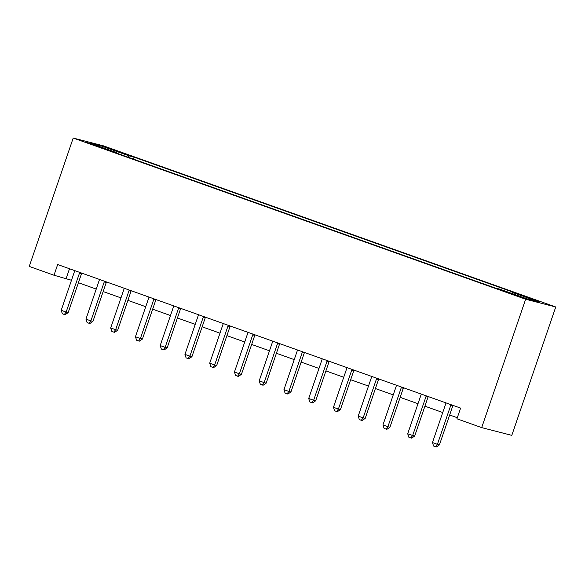 <?xml version="1.0" encoding="UTF-8"?>
<svg xmlns="http://www.w3.org/2000/svg" width="585" height="585" viewBox="0 0 585 585"><rect width="100%" height="100%" fill="white"/><g stroke="black" fill="none" stroke-linecap="round" stroke-linejoin="round"><path stroke-width="0.88" d="M91.077 144.21L100.532 147.23L89.9 143.391L86.829 142.535L91.077 144.21M555.75 306.986L103.311 145.797L73.205 138.045L525.644 299.235L555.75 306.986L511.795 435.364L481.689 427.613L525.644 299.235M481.689 427.613L456.943 418.794L460.6 408.096L57.666 264.537L54.003 275.235L71.48 280.259M519.144 296.215L505.63 291.739L520.284 297.012L523.253 297.838L519.144 296.215L519.012 296.595M511.539 293.341L512.314 292.383L517.235 293.648L134.097 157.146L133.424 159.113M512.314 292.383L539.041 301.904L526.507 298.679L499.78 289.151L494.859 287.886L111.72 151.383L116.642 152.648L89.907 143.128L102.441 146.352L129.175 155.881L134.097 157.146M54.003 275.235L29.25 266.416L73.205 138.045M78.405 282.723L96.232 289.078M103.157 291.542L120.985 297.897M127.903 300.361L145.731 306.715M152.656 309.18L170.484 315.527M177.409 317.999L195.236 324.346M202.161 326.818L219.989 333.165M226.907 335.629L244.735 341.984M251.66 344.448L269.488 350.803M276.412 353.267L294.24 359.621M301.158 362.086L318.986 368.44M325.911 370.905L343.739 377.259M350.664 379.723L368.491 386.071M375.409 388.542L393.237 394.89M400.162 397.361L417.99 403.709M424.915 406.18L442.743 412.527M449.668 414.992L457.309 417.719M69.498 268.756L66.207 278.38M129.175 155.881L128.1 157.219M116.656 153.146L116.642 152.648M102.441 146.352L102.66 147.669M451.108 404.71A2.26 2.099 -75.6 0 0 450.735 405.398L437.404 444.337L432.454 442.574L445.785 403.635A2.26 2.099 -75.6 0 0 445.916 402.86M453.024 405.398A2.26 2.099 -75.6 0 0 452.768 405.924L439.437 444.863L437.404 444.337L435.576 446.75L433.595 446.041L432.454 442.574M439.437 444.863L436.388 446.955L435.576 446.75M426.355 395.891A2.26 2.099 -75.6 0 0 425.982 396.579L412.652 435.518L407.701 433.756L421.039 394.816A2.26 2.099 -75.6 0 0 421.163 394.041M428.278 396.579A2.26 2.099 -75.6 0 0 428.023 397.105L414.685 436.044L412.652 435.518L410.824 437.931L408.849 437.222L407.701 433.756M414.685 436.044L411.643 438.136L410.824 437.931M401.603 387.073A2.26 2.099 -75.6 0 0 401.237 387.76L387.906 426.699L382.956 424.937L396.286 385.998A2.26 2.099 -75.6 0 0 396.418 385.222M403.526 387.76A2.26 2.099 -75.6 0 0 403.27 388.286L389.939 427.225L387.906 426.699L386.078 429.112L384.096 428.403L382.956 424.937M389.939 427.225L386.89 429.324L386.078 429.112M376.85 378.254A2.26 2.099 -75.6 0 0 376.484 378.941L363.153 417.88L358.203 416.118L371.533 377.179A2.26 2.099 -75.6 0 0 371.665 376.411M378.773 378.941A2.26 2.099 -75.6 0 0 378.517 379.468L365.186 418.407L363.153 417.88L361.325 420.293L359.344 419.591L358.203 416.118M365.186 418.407L362.137 420.505L361.325 420.293M352.104 369.435A2.26 2.099 -75.6 0 0 351.731 370.122L338.401 409.069L333.45 407.299L346.781 368.36A2.26 2.099 -75.6 0 0 346.912 367.592M354.02 370.122A2.26 2.099 -75.6 0 0 353.771 370.649L340.433 409.588L338.401 409.069L336.572 411.474L334.598 410.772L333.45 407.299M340.433 409.588L337.391 411.686L336.572 411.474M327.351 360.623A2.26 2.099 -75.6 0 0 326.986 361.311L313.648 400.25L308.704 398.487L322.035 359.541A2.26 2.099 -75.6 0 0 322.167 358.773M329.275 361.303A2.26 2.099 -75.6 0 0 329.019 361.83L315.688 400.769L313.648 400.25L311.827 402.655L309.845 401.953L308.704 398.487M315.688 400.769L312.639 402.868L311.827 402.655M302.599 351.804A2.26 2.099 -75.6 0 0 302.233 352.492L288.902 391.431L283.952 389.668L297.282 350.729A2.26 2.099 -75.6 0 0 297.414 349.954M304.522 352.484A2.26 2.099 -75.6 0 0 304.266 353.011L290.935 391.957L288.902 391.431L287.074 393.837L285.092 393.135L283.952 389.668M290.935 391.957L287.886 394.049L287.074 393.837M277.853 342.986A2.26 2.099 -75.6 0 0 277.48 343.673L264.149 382.612L259.199 380.85L272.53 341.911A2.26 2.099 -75.6 0 0 272.661 341.135M279.769 343.666A2.26 2.099 -75.6 0 0 279.513 344.192L266.182 383.138L264.149 382.612L262.321 385.018L260.34 384.316L259.199 380.85M266.182 383.138L263.14 385.23L262.321 385.018M253.1 334.167A2.26 2.099 -75.6 0 0 252.735 334.854L239.397 373.793L234.446 372.031L247.784 333.092A2.26 2.099 -75.6 0 0 247.916 332.317M255.023 334.854A2.26 2.099 -75.6 0 0 254.767 335.38L241.437 374.32L239.397 373.793L237.576 376.206L235.594 375.497L234.446 372.031M241.437 374.32L238.387 376.411L237.576 376.206M228.347 325.348A2.26 2.099 -75.6 0 0 227.982 326.035L214.651 364.974L209.701 363.212L223.031 324.273A2.26 2.099 -75.6 0 0 223.163 323.498M230.271 326.035A2.26 2.099 -75.6 0 0 230.015 326.562L216.684 365.501L214.651 364.974L212.823 367.387L210.841 366.678L209.701 363.212M216.684 365.501L213.635 367.592L212.823 367.387M203.602 316.529A2.26 2.099 -75.6 0 0 203.229 317.216L189.898 356.155L184.948 354.393L198.278 315.454A2.26 2.099 -75.6 0 0 198.41 314.679M205.518 317.216A2.26 2.099 -75.6 0 0 205.262 317.743L191.931 356.682L189.898 356.155L188.07 358.568L186.088 357.859L184.948 354.393M191.931 356.682L188.882 358.78L188.07 358.568M178.849 307.71A2.26 2.099 -75.6 0 0 178.483 308.397L165.145 347.336L160.195 345.574L173.533 306.635A2.26 2.099 -75.6 0 0 173.657 305.867M180.772 308.397A2.26 2.099 -75.6 0 0 180.516 308.924L167.178 347.863L165.145 347.336L163.317 349.75L161.343 349.048L160.195 345.574M167.178 347.863L164.136 349.962L163.317 349.75M154.096 298.891A2.26 2.099 -75.6 0 0 153.731 299.578L140.4 338.525L135.449 336.755L148.78 297.816A2.26 2.099 -75.6 0 0 148.912 297.048M156.019 299.578A2.26 2.099 -75.6 0 0 155.764 300.105L142.433 339.044L140.4 338.525L138.572 340.931L136.59 340.229L135.449 336.755M142.433 339.044L139.384 341.143L138.572 340.931M129.351 290.08A2.26 2.099 -75.6 0 0 128.978 290.767L115.647 329.706L110.697 327.944L124.027 288.997A2.26 2.099 -75.6 0 0 124.159 288.229M131.267 290.76A2.26 2.099 -75.6 0 0 131.011 291.286L117.68 330.225L115.647 329.706L113.819 332.112L111.837 331.41L110.697 327.944M117.68 330.225L114.631 332.324L113.819 332.112M104.598 281.261A2.26 2.099 -75.6 0 0 104.225 281.948L90.894 320.887L85.944 319.125L99.274 280.186A2.26 2.099 -75.6 0 0 99.406 279.411M106.521 281.941A2.26 2.099 -75.6 0 0 106.265 282.467L92.927 321.414L90.894 320.887L89.066 323.293L87.092 322.591L85.944 319.125M92.927 321.414L89.885 323.505L89.066 323.293M79.845 272.442A2.26 2.099 -75.6 0 0 79.48 273.129L66.149 312.068L61.198 310.306L74.529 271.367A2.26 2.099 -75.6 0 0 74.661 270.592M81.768 273.122A2.26 2.099 -75.6 0 0 81.512 273.648L68.182 312.595L66.149 312.068L64.321 314.474L62.339 313.772L61.198 310.306M68.182 312.595L65.132 314.686L64.321 314.474M514.632 295.103L514.785 294.657M450.735 405.398L452.768 405.924M425.982 396.579L428.023 397.105M401.237 387.76L403.27 388.286M376.484 378.941L378.517 379.468M351.731 370.122L353.771 370.649M326.986 361.311L329.019 361.83M302.233 352.492L304.266 353.011M277.48 343.673L279.513 344.192M252.735 334.854L254.767 335.38M227.982 326.035L230.015 326.562M203.229 317.216L205.262 317.743M178.483 308.397L180.516 308.924M153.731 299.578L155.764 300.105M128.978 290.767L131.011 291.286M104.225 281.948L106.265 282.467M79.48 273.129L81.512 273.648"/></g></svg>
